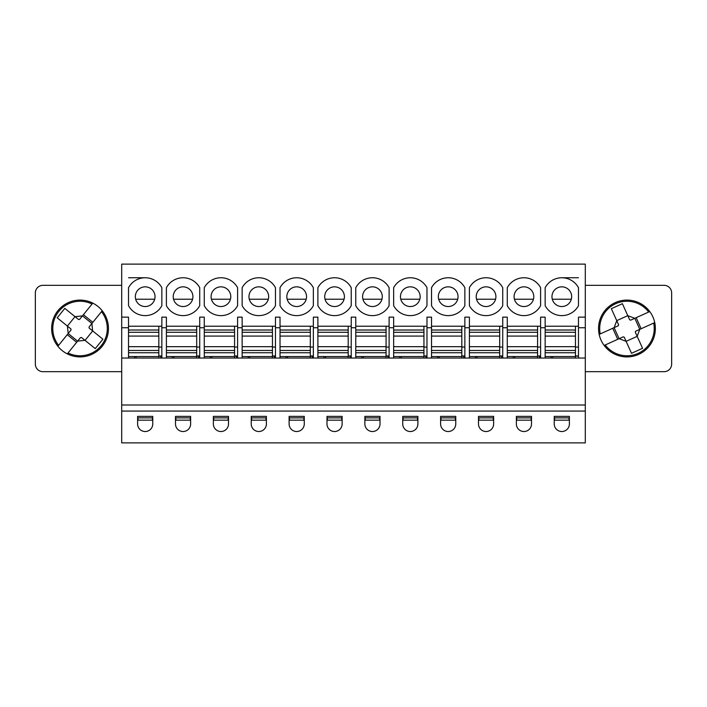 <?xml version="1.0" encoding="UTF-8"?>
<svg xmlns="http://www.w3.org/2000/svg" width="707" height="707" viewBox="0 0 707 707"><rect width="100%" height="100%" fill="white"/><g stroke="black" fill="none" stroke-linecap="round" stroke-linejoin="round"><path stroke-width="1.06" d="M121.701 285.328L42.924 285.328A7.574 7.574 0 0 0 35.35 292.901L35.35 364.105A7.574 7.574 0 0 0 42.924 371.679L121.701 371.679M51.638 328.499A28.404 28.404 0 0 1 94.243 303.904A28.404 28.404 0 0 1 94.243 353.102A28.404 28.404 0 0 1 51.638 328.499M585.299 371.679L664.076 371.679A7.574 7.574 0 0 0 671.65 364.105L671.65 292.901A7.574 7.574 0 0 0 664.076 285.328L585.299 285.328M655.362 328.499A28.404 28.404 0 0 1 612.757 353.102A28.404 28.404 0 0 1 612.757 303.904A28.404 28.404 0 0 1 655.362 328.499M585.299 411.067L121.701 411.067L121.701 442.882L585.299 442.882L585.299 264.118L121.701 264.118L121.701 317.143L128.524 317.143L128.524 327.748L121.701 327.748L121.701 317.143M199.728 326.227L166.401 326.227L166.401 327.748L166.401 317.143L161.85 317.143L161.85 358.042L166.401 358.042L166.401 327.748L161.85 327.748M237.605 326.227L204.27 326.227L204.27 327.748L204.27 317.143L199.728 317.143L199.728 358.042L204.27 358.042L204.27 327.748L199.728 327.748M275.474 326.227L242.148 326.227L242.148 327.748L242.148 317.143L237.605 317.143L237.605 358.042L242.148 358.042L242.148 327.748L237.605 327.748M313.351 326.227L280.025 326.227L280.025 327.748L280.025 317.143L275.474 317.143L275.474 358.042L280.025 358.042L280.025 327.748L275.474 327.748M351.229 326.227L317.894 326.227L317.894 327.748L317.894 317.143L313.351 317.143L313.351 358.042L317.894 358.042L317.894 327.748L313.351 327.748M389.106 326.227L355.771 326.227L355.771 327.748L355.771 317.143L351.229 317.143L351.229 358.042L355.771 358.042L355.771 327.748L351.229 327.748M426.975 326.227L393.649 326.227L393.649 327.748L393.649 317.143L389.106 317.143L389.106 358.042L393.649 358.042L393.649 327.748L389.106 327.748M464.853 326.227L431.526 326.227L431.526 327.748L431.526 317.143L426.975 317.143L426.975 358.042L431.526 358.042L431.526 327.748L426.975 327.748M502.73 326.227L469.395 326.227L469.395 327.748L469.395 317.143L464.853 317.143L464.853 358.042L469.395 358.042L469.395 327.748L464.853 327.748M540.599 326.227L507.273 326.227L507.273 327.748L507.273 317.143L502.73 317.143L502.73 358.042L507.273 358.042L507.273 327.748L502.73 327.748M578.476 326.227L545.15 326.227L545.15 327.748L545.15 317.143L540.599 317.143L540.599 358.042L545.15 358.042L545.15 327.748L540.599 327.748M199.728 287.696L199.728 305.68A18.939 18.939 0 0 1 166.401 305.68L166.401 287.696A18.939 18.939 0 0 1 199.728 287.696M275.474 287.696L275.474 305.68A18.939 18.939 0 0 1 242.148 305.68L242.148 287.696A18.939 18.939 0 0 1 275.474 287.696M351.229 287.696L351.229 305.68A18.939 18.939 0 0 1 317.894 305.68L317.894 287.696A18.939 18.939 0 0 1 351.229 287.696M426.975 287.696L426.975 305.68A18.939 18.939 0 0 1 393.649 305.68L393.649 287.696A18.939 18.939 0 0 1 426.975 287.696M502.73 287.696L502.73 305.68A18.939 18.939 0 0 1 469.395 305.68L469.395 287.696A18.939 18.939 0 0 1 502.73 287.696M578.476 287.696L578.476 305.68A18.939 18.939 0 0 1 545.15 305.68L545.15 287.696A18.939 18.939 0 0 1 578.476 287.696M161.85 326.227L158.819 326.227L158.819 330.019L128.524 330.019L128.524 332.29L158.819 332.29L158.819 330.019M585.299 317.143L578.476 317.143L578.476 327.748L585.299 327.748M540.599 287.696L540.599 305.68A18.939 18.939 0 0 1 507.273 305.68L507.273 287.696A18.939 18.939 0 0 1 540.599 287.696M464.853 287.696L464.853 305.68A18.939 18.939 0 0 1 431.526 305.68L431.526 287.696A18.939 18.939 0 0 1 464.853 287.696L464.853 305.68M389.106 287.696L389.106 305.68A18.939 18.939 0 0 1 355.771 305.68L355.771 287.696A18.939 18.939 0 0 1 389.106 287.696M313.351 287.696L313.351 305.68A18.939 18.939 0 0 1 280.025 305.68L280.025 287.696A18.939 18.939 0 0 1 313.351 287.696M237.605 287.696L237.605 305.68A18.939 18.939 0 0 1 204.27 305.68L204.27 287.696A18.939 18.939 0 0 1 237.605 287.696M161.85 287.696L161.85 305.68A18.939 18.939 0 0 1 128.524 305.68L128.524 287.696A18.939 18.939 0 0 1 161.85 287.696M585.299 358.042L578.476 358.042L578.476 327.748M121.701 411.067L121.701 327.748M585.299 405.014L121.701 405.014M545.15 358.042L578.476 358.042M507.273 358.042L540.599 358.042M469.395 358.042L502.73 358.042M431.526 358.042L464.853 358.042M393.649 358.042L426.975 358.042M355.771 358.042L389.106 358.042M317.894 358.042L351.229 358.042M280.025 358.042L313.351 358.042M242.148 358.042L275.474 358.042M204.27 358.042L237.605 358.042M166.401 358.042L199.728 358.042M121.701 358.042L161.85 358.042M128.524 358.042L128.524 326.227L158.819 326.227M152.765 423.944L152.765 416.37L137.609 416.37L137.609 423.944A7.574 7.574 0 0 0 145.191 431.526A7.574 7.574 0 0 0 152.765 423.944M190.634 423.944L190.634 416.37L175.486 416.37L175.486 423.944A7.574 7.574 0 0 0 183.06 431.526A7.574 7.574 0 0 0 190.634 423.944M228.511 423.944L228.511 416.37L213.364 416.37L213.364 423.944A7.574 7.574 0 0 0 220.938 431.526A7.574 7.574 0 0 0 228.511 423.944M266.389 423.944L266.389 416.37L251.241 416.37L251.241 423.944A7.574 7.574 0 0 0 258.815 431.526A7.574 7.574 0 0 0 266.389 423.944M304.266 423.944L304.266 416.37L289.11 416.37L289.11 423.944A7.574 7.574 0 0 0 296.684 431.526A7.574 7.574 0 0 0 304.266 423.944M342.135 423.944L342.135 416.37L326.988 416.37L326.988 423.944A7.574 7.574 0 0 0 334.561 431.526A7.574 7.574 0 0 0 342.135 423.944M380.012 423.944L380.012 416.37L364.865 416.37L364.865 423.944A7.574 7.574 0 0 0 372.439 431.526A7.574 7.574 0 0 0 380.012 423.944M417.89 423.944L417.89 416.37L402.734 416.37L402.734 423.944A7.574 7.574 0 0 0 410.316 431.526A7.574 7.574 0 0 0 417.89 423.944M455.759 423.944L455.759 416.37L440.611 416.37L440.611 423.944A7.574 7.574 0 0 0 448.185 431.526A7.574 7.574 0 0 0 455.759 423.944M493.636 423.944L493.636 416.37L478.489 416.37L478.489 423.944A7.574 7.574 0 0 0 486.062 431.526A7.574 7.574 0 0 0 493.636 423.944M531.514 423.944L531.514 416.37L516.366 416.37L516.366 423.944A7.574 7.574 0 0 0 523.94 431.526A7.574 7.574 0 0 0 531.514 423.944M569.391 423.944L569.391 416.37L554.235 416.37L554.235 423.944A7.574 7.574 0 0 0 561.809 431.526A7.574 7.574 0 0 0 569.391 423.944M554.235 420.161L569.391 420.161M551.964 296.684A9.845 9.845 0 0 1 561.809 286.839A9.845 9.845 0 0 1 571.663 296.684A9.845 9.845 0 0 1 561.809 306.538A9.845 9.845 0 0 1 551.964 296.684M516.366 420.161L531.514 420.161M514.086 296.684A9.845 9.845 0 0 1 523.94 286.839A9.845 9.845 0 0 1 533.785 296.684A9.845 9.845 0 0 1 523.94 306.538A9.845 9.845 0 0 1 514.086 296.684M478.489 420.161L493.636 420.161M469.395 305.68L469.395 287.696L469.395 305.68M476.218 296.684A9.845 9.845 0 0 1 486.062 286.839A9.845 9.845 0 0 1 495.907 296.684A9.845 9.845 0 0 1 486.062 306.538A9.845 9.845 0 0 1 476.218 296.684M440.611 420.161L455.759 420.161M438.34 296.684A9.845 9.845 0 0 1 448.185 286.839A9.845 9.845 0 0 1 458.039 296.684A9.845 9.845 0 0 1 448.185 306.538A9.845 9.845 0 0 1 438.34 296.684M402.734 420.161L417.89 420.161M393.649 305.68L393.649 287.696L393.649 305.68M400.462 296.684A9.845 9.845 0 0 1 410.316 286.839A9.845 9.845 0 0 1 420.161 296.684A9.845 9.845 0 0 1 410.316 306.538A9.845 9.845 0 0 1 400.462 296.684M364.865 420.161L380.012 420.161M355.771 305.68L355.771 287.696L355.771 305.68M362.594 296.684A9.845 9.845 0 0 1 372.439 286.839A9.845 9.845 0 0 1 382.284 296.684A9.845 9.845 0 0 1 372.439 306.538A9.845 9.845 0 0 1 362.594 296.684M326.988 420.161L342.135 420.161M324.716 296.684A9.845 9.845 0 0 1 334.561 286.839A9.845 9.845 0 0 1 344.406 296.684A9.845 9.845 0 0 1 334.561 306.538A9.845 9.845 0 0 1 324.716 296.684M289.11 420.161L304.266 420.161M286.839 296.684A9.845 9.845 0 0 1 296.684 286.839A9.845 9.845 0 0 1 306.538 296.684A9.845 9.845 0 0 1 296.684 306.538A9.845 9.845 0 0 1 286.839 296.684M251.241 420.161L266.389 420.161M242.148 305.68L242.148 287.696L242.148 305.68M248.961 296.684A9.845 9.845 0 0 1 258.815 286.839A9.845 9.845 0 0 1 268.66 296.684A9.845 9.845 0 0 1 258.815 306.538A9.845 9.845 0 0 1 248.961 296.684M213.364 420.161L228.511 420.161M211.093 296.684A9.845 9.845 0 0 1 220.938 286.839A9.845 9.845 0 0 1 230.782 296.684A9.845 9.845 0 0 1 220.938 306.538A9.845 9.845 0 0 1 211.093 296.684M175.486 420.161L190.634 420.161M173.215 296.684A9.845 9.845 0 0 1 183.06 286.839A9.845 9.845 0 0 1 192.914 296.684A9.845 9.845 0 0 1 183.06 306.538A9.845 9.845 0 0 1 173.215 296.684M137.609 420.161L152.765 420.161M135.337 296.684A9.845 9.845 0 0 1 145.191 286.839A9.845 9.845 0 0 1 155.036 296.684A9.845 9.845 0 0 1 145.191 306.538A9.845 9.845 0 0 1 135.337 296.684M161.85 356.151L160.719 356.151L160.719 358.042M160.719 356.151L158.819 356.151M199.728 356.151L198.587 356.151L198.587 358.042M198.587 356.151L196.696 356.151M237.605 356.151L236.465 356.151L236.465 358.042M236.465 356.151L234.574 356.151M275.474 356.151L274.343 356.151L274.343 358.042M274.343 356.151L272.451 356.151M313.351 356.151L312.22 356.151L312.22 358.042M312.22 356.151L310.32 356.151M351.229 356.151L350.089 356.151L350.089 358.042M350.089 356.151L348.197 356.151M389.106 356.151L387.966 356.151L387.966 358.042M387.966 356.151L386.075 356.151M426.975 356.151L425.844 356.151L425.844 358.042M425.844 356.151L423.944 356.151M464.853 356.151L463.712 356.151L463.712 358.042M463.712 356.151L461.821 356.151M502.73 356.151L501.59 356.151L501.59 358.042M501.59 356.151L499.699 356.151M578.476 356.151L575.445 356.151M540.599 356.151L539.468 356.151L539.468 358.042M539.468 356.151L537.576 356.151M578.476 277.754L561.809 277.754M145.191 277.754L128.524 277.754M575.445 355.966L578.476 355.966M575.445 347.057L578.476 347.057M554.615 417.89L554.615 420.161M569.011 417.89L569.011 420.161M537.576 355.966L540.599 355.966M540.599 347.057L537.576 347.057M516.737 417.89L516.737 420.161M531.134 417.89L531.134 420.161M499.699 355.966L502.73 355.966M502.73 347.057L499.699 347.057M478.869 417.89L478.869 420.161M493.256 417.89L493.256 420.161M461.821 355.966L464.853 355.966M464.853 347.057L461.821 347.057M440.991 417.89L440.991 420.161M455.388 417.89L455.388 420.161M423.944 355.966L426.975 355.966M426.975 347.057L423.944 347.057M403.114 417.89L403.114 420.161M417.51 417.89L417.51 420.161M386.075 355.966L389.106 355.966M389.106 347.057L386.075 347.057M365.245 417.89L365.245 420.161M379.632 417.89L379.632 420.161M348.197 355.966L351.229 355.966M351.229 347.057L348.197 347.057M327.368 417.89L327.368 420.161M341.755 417.89L341.755 420.161M310.32 355.966L313.351 355.966M313.351 347.057L310.32 347.057M289.49 417.89L289.49 420.161M303.886 417.89L303.886 420.161M272.451 355.966L275.474 355.966M275.474 347.057L272.451 347.057M251.612 417.89L251.612 420.161M266.009 417.89L266.009 420.161M234.574 355.966L237.605 355.966M237.605 347.057L234.574 347.057M213.744 417.89L213.744 420.161M228.131 417.89L228.131 420.161M196.696 355.966L199.728 355.966M199.728 347.057L196.696 347.057M175.866 417.89L175.866 420.161M190.263 417.89L190.263 420.161M158.819 355.966L161.85 355.966M161.85 347.057L158.819 347.057M137.989 417.89L137.989 420.161M152.385 417.89L152.385 420.161M654.744 322.595L639.782 329.365L637.148 336.329L642.566 348.304L631.51 353.306L626.093 341.322L619.12 338.688L604.167 345.449M599.174 334.411L614.127 327.641L616.76 320.669L611.343 308.685L622.39 303.692L627.798 315.675L634.78 318.309L649.751 311.548M637.723 316.992L636.167 317.69L641.161 328.737L642.707 328.03M619.12 338.688L621.32 337.699L617.732 339.316L612.739 328.278L611.193 328.976M626.093 341.322L624.228 337.204L623.229 336.832L621.312 337.699M619.085 338.697L614.1 327.659L618.236 325.786L618.616 324.778L616.76 320.669M616.743 320.642L627.789 315.649M634.78 318.309L630.662 320.165L629.663 319.794L627.798 315.675M634.806 318.3L639.8 329.356L635.664 331.23L635.293 332.21L637.148 336.329M637.166 336.355L626.102 341.348M102.215 310.744L91.883 323.514L92.661 330.911L102.886 339.183L95.251 348.622L85.026 340.341L77.62 341.127L67.289 353.889M57.868 346.262L68.19 333.501L67.412 326.086L57.187 317.805L64.814 308.385L75.039 316.665L82.454 315.879L92.794 303.117M84.486 313.378L83.417 314.703L92.838 322.33L93.907 321.005M77.62 341.127L79.14 339.254L76.656 342.303L67.245 334.685L66.166 336.011M85.026 340.341L81.517 337.504L80.448 337.619L79.122 339.254M77.593 341.145L68.172 333.518M67.412 326.086L70.921 328.923L71.036 329.992L68.19 333.501M67.386 326.068L75.013 316.648L78.548 319.502L79.608 319.396L82.454 315.879M82.472 315.861L91.901 323.497M92.661 330.911L89.153 328.075L89.047 327.032L91.883 323.514M92.688 330.929L85.052 340.367M575.445 326.227L575.445 356.531L545.15 356.531M575.445 358.042L575.445 356.531M575.445 352.74L545.15 352.74L545.15 350.469L575.445 350.469M575.445 346.686L545.15 346.686M575.445 336.081L545.15 336.081M575.445 332.29L545.15 332.29L545.15 330.019L575.445 330.019M552.724 358.042L552.724 356.531M545.15 305.68L545.15 287.696M554.235 417.89L569.391 417.89M158.819 332.29L158.819 356.531L128.524 356.531M158.819 358.042L158.819 356.531M158.819 352.74L128.524 352.74L128.524 350.469L158.819 350.469M158.819 346.686L128.524 346.686M158.819 336.081L128.524 336.081M136.097 358.042L136.097 356.531M551.204 358.042L551.204 356.531M204.27 305.68L204.27 287.696M213.364 417.89L228.511 417.89M248.21 358.042L248.21 356.531M134.586 358.042L134.586 356.531M166.401 305.68L166.401 287.696M175.486 417.89L190.634 417.89M196.696 326.227L196.696 356.531L166.401 356.531M196.696 358.042L196.696 356.531M196.696 352.74L166.401 352.74L166.401 350.469L196.696 350.469M196.696 346.686L166.401 346.686M196.696 336.081L166.401 336.081M196.696 332.29L166.401 332.29L166.401 330.019L196.696 330.019M173.975 358.042L173.975 356.531M234.574 326.227L234.574 356.531L204.27 356.531M234.574 358.042L234.574 356.531M234.574 352.74L204.27 352.74L204.27 350.469L234.574 350.469M234.574 346.686L204.27 346.686M234.574 336.081L204.27 336.081M234.574 332.29L204.27 332.29L204.27 330.019L234.574 330.019M211.844 358.042L211.844 356.531M172.455 358.042L172.455 356.531M537.576 326.227L537.576 356.531L507.273 356.531M537.576 358.042L537.576 356.531M537.576 352.74L507.273 352.74L507.273 350.469L537.576 350.469M537.576 346.686L507.273 346.686M537.576 336.081L507.273 336.081M537.576 332.29L507.273 332.29L507.273 330.019L537.576 330.019M514.846 358.042L514.846 356.531M507.273 305.68L507.273 287.696M516.366 417.89L531.514 417.89M513.335 358.042L513.335 356.531M249.721 358.042L249.721 356.531L272.451 356.531L242.148 356.531M272.451 326.227L272.451 350.469L242.148 350.469L242.148 352.74L272.451 352.74L272.451 350.469M272.451 352.74L272.451 358.042M272.451 346.686L242.148 346.686M272.451 336.081L242.148 336.081M272.451 332.29L242.148 332.29L242.148 330.019L272.451 330.019M499.699 326.227L499.699 356.531L469.395 356.531M499.699 358.042L499.699 356.531M499.699 352.74L469.395 352.74L469.395 350.469L499.699 350.469M499.699 346.686L469.395 346.686M499.699 336.081L469.395 336.081M499.699 332.29L469.395 332.29L469.395 330.019L499.699 330.019M476.969 358.042L476.969 356.531M478.489 417.89L493.636 417.89M475.458 358.042L475.458 356.531M461.821 326.227L461.821 356.531L431.526 356.531M461.821 358.042L461.821 356.531M461.821 352.74L431.526 352.74L431.526 350.469L461.821 350.469M461.821 346.686L431.526 346.686M461.821 336.081L431.526 336.081M461.821 332.29L431.526 332.29L431.526 330.019L461.821 330.019M439.1 358.042L439.1 356.531M431.526 305.68L431.526 287.696M440.611 417.89L455.759 417.89M437.58 358.042L437.58 356.531M423.944 326.227L423.944 356.531L393.649 356.531M423.944 358.042L423.944 356.531M423.944 352.74L393.649 352.74L393.649 350.469L423.944 350.469M423.944 346.686L393.649 346.686M423.944 336.081L393.649 336.081M423.944 332.29L393.649 332.29L393.649 330.019L423.944 330.019M401.223 358.042L401.223 356.531M402.734 417.89L417.89 417.89M399.711 358.042L399.711 356.531M386.075 326.227L386.075 356.531L355.771 356.531M386.075 358.042L386.075 356.531M386.075 352.74L355.771 352.74L355.771 350.469L386.075 350.469M386.075 346.686L355.771 346.686M386.075 336.081L355.771 336.081M386.075 332.29L355.771 332.29L355.771 330.019L386.075 330.019M363.345 358.042L363.345 356.531M364.865 417.89L380.012 417.89M361.834 358.042L361.834 356.531M348.197 326.227L348.197 356.531L317.894 356.531M348.197 358.042L348.197 356.531M348.197 352.74L317.894 352.74L317.894 350.469L348.197 350.469M348.197 346.686L317.894 346.686M348.197 336.081L317.894 336.081M348.197 332.29L317.894 332.29L317.894 330.019L348.197 330.019M325.476 358.042L325.476 356.531M317.894 305.68L317.894 287.696M326.988 417.89L342.135 417.89M323.956 358.042L323.956 356.531M287.599 358.042L287.599 356.531L310.32 356.531L280.025 356.531M287.599 356.531L310.32 356.531L310.32 350.469L280.025 350.469L280.025 352.74L310.32 352.74M310.32 326.227L310.32 350.469M310.32 358.042L310.32 356.531M310.32 346.686L280.025 346.686M310.32 336.081L280.025 336.081M310.32 332.29L280.025 332.29L280.025 330.019L310.32 330.019M280.025 305.68L280.025 287.696M289.11 417.89L304.266 417.89M286.079 358.042L286.079 356.531M210.333 358.042L210.333 356.531M251.241 417.89L266.389 417.89M128.524 305.68L128.524 287.696M137.609 417.89L152.765 417.89M653.683 323.072A27.273 27.273 0 0 1 605.227 344.972M600.234 333.925A27.273 27.273 0 0 1 648.69 312.034M101.481 311.654A27.273 27.273 0 0 1 68.022 352.979M58.601 345.352A27.273 27.273 0 0 1 92.06 304.028M552.3 299.22L571.327 299.22M249.297 299.22L268.333 299.22M135.673 299.22L154.7 299.22M173.542 299.22L192.578 299.22M514.422 299.22L533.458 299.22M476.545 299.22L495.58 299.22M438.667 299.22L457.703 299.22M400.798 299.22L419.825 299.22M362.921 299.22L381.957 299.22M325.043 299.22L344.079 299.22M287.175 299.22L306.202 299.22M211.42 299.22L230.455 299.22"/></g></svg>
